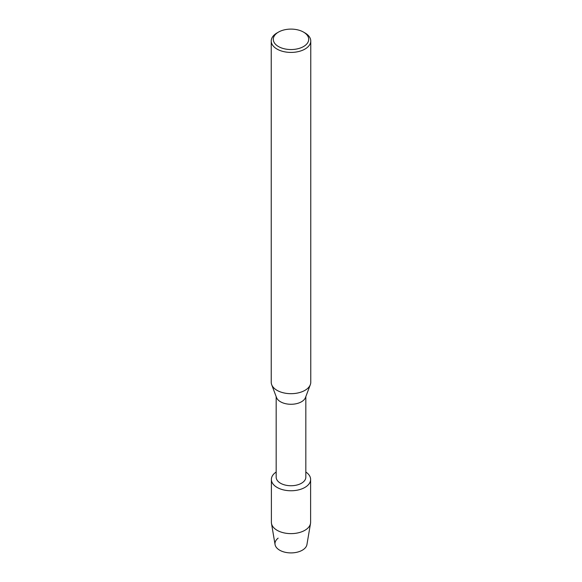 <?xml version="1.0" encoding="UTF-8"?>
<svg xmlns="http://www.w3.org/2000/svg" width="582" height="582" viewBox="0 0 582 582"><rect width="100%" height="100%" fill="white"/><g stroke="black" fill="none" stroke-linecap="round" stroke-linejoin="round"><path stroke-width="0.87" d="M310.613 479.437A19.613 11.32 180 0 1 304.866 487.447A19.613 11.32 180 0 0 305.826 472.024A19.613 11.32 180 0 1 310.613 479.437L310.613 522.309A19.613 11.32 180 0 1 310.519 523.407L306.94 544.556A16.02 9.247 180 0 1 302.327 550.201A16.02 9.247 180 0 1 280.531 550.659A16.02 9.247 180 0 1 278.145 538.146M305.826 396.64L305.826 477.182A14.826 8.555 180 0 1 301.483 483.235A14.826 8.555 180 0 1 285.326 485.09A14.826 8.555 180 0 1 276.174 477.182L276.174 396.64M304.866 487.447A19.613 11.32 180 0 1 277.636 487.731A19.613 11.32 180 0 1 276.174 472.024A19.613 11.32 180 0 0 271.387 479.437A19.613 11.32 180 0 0 283.492 489.899A19.613 11.32 180 0 0 304.866 487.447M303.52 32.097L304.975 32.934A19.766 11.414 180 0 1 310.766 41.002L310.766 382.272A19.766 11.414 180 0 1 310.315 384.695L305.485 397.535A14.826 8.555 180 0 1 301.483 401.769A14.826 8.555 180 0 1 286.817 403.93A14.826 8.555 180 0 1 276.515 397.535L271.685 384.695A19.766 11.414 180 0 1 271.234 382.272L271.234 41.002A19.766 11.414 180 0 1 277.025 32.934L278.48 32.097A17.707 10.221 180 0 1 303.52 32.097A17.707 10.221 180 0 1 303.52 46.553A17.707 10.221 180 0 1 278.48 46.553A17.707 10.221 180 0 1 278.48 32.097L277.025 32.934M310.315 384.695A19.766 11.414 180 0 1 304.975 390.34A19.766 11.414 180 0 1 285.427 393.221A19.766 11.414 180 0 1 271.685 384.695M310.766 41.002A19.766 11.414 180 0 1 304.975 49.07A19.766 11.414 180 0 1 283.434 51.551A19.766 11.414 180 0 1 271.234 41.002M310.519 523.407A19.613 11.32 180 0 1 304.866 530.311A19.613 11.32 180 0 1 284.387 532.966A19.613 11.32 180 0 1 271.481 523.407A19.613 11.32 180 0 1 271.387 522.309L271.387 479.437M302.327 550.201A16.02 9.247 180 0 1 285.595 552.362A16.02 9.247 180 0 1 275.06 544.556L271.481 523.407"/></g></svg>
